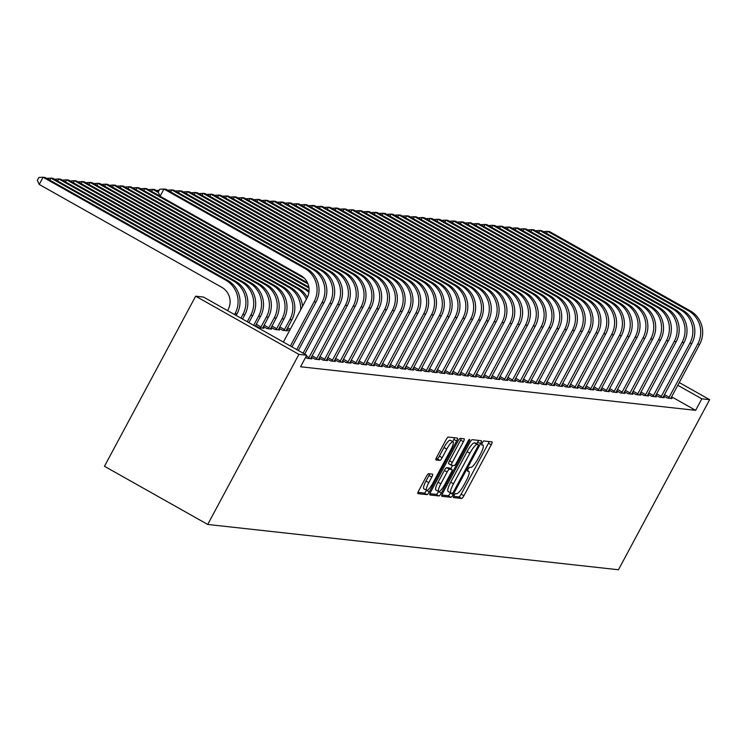 <?xml version="1.0" encoding="UTF-8"?>
<svg xmlns="http://www.w3.org/2000/svg" width="747" height="747" viewBox="0 0 747 747"><rect width="100%" height="100%" fill="white"/><g stroke="black" fill="none" stroke-linecap="round" stroke-linejoin="round"><path stroke-width="1.12" d="M454.008 495.522A2.26 0.504 119.4 0 0 453.438 497.549A2.26 0.504 119.4 0 0 453.485 497.567L461.655 498.464A3.221 0.719 119.4 0 0 463.934 495.719L491.246 444.792A3.221 0.719 119.4 0 0 492.058 441.897A3.221 0.719 119.4 0 0 491.993 441.879L483.832 440.973A2.26 0.504 119.4 0 0 482.226 442.896A2.26 0.504 119.4 0 0 481.656 444.923A2.26 0.504 119.4 0 0 481.703 444.932L482.758 445.053A10.318 2.288 119.4 0 1 482.973 445.119A10.318 2.288 119.4 0 1 480.368 454.381L478.089 458.621A10.318 2.288 119.4 0 1 470.778 467.407L469.723 467.286A2.26 0.504 119.4 0 0 468.117 469.209A2.26 0.504 119.4 0 0 467.547 471.236A2.26 0.504 119.4 0 0 467.594 471.254L468.649 471.366A10.318 2.288 119.4 0 1 468.864 471.432A10.318 2.288 119.4 0 1 466.259 480.694L463.98 484.934A10.318 2.288 119.4 0 1 456.669 493.72L455.614 493.608A2.26 0.504 119.4 0 0 454.008 495.522M428.657 473.701A3.221 0.719 119.4 0 0 426.369 476.446L418.712 490.732A3.221 0.719 119.4 0 0 417.9 493.627A3.221 0.719 119.4 0 0 417.965 493.646L427.032 494.645A3.221 0.719 119.4 0 0 429.32 491.899L456.622 440.973A3.221 0.719 119.4 0 0 457.435 438.078A3.221 0.719 119.4 0 0 457.369 438.059L448.303 437.06A3.221 0.719 119.4 0 0 446.015 439.806L436.762 457.061A3.221 0.719 119.4 0 0 435.949 459.956A3.221 0.719 119.4 0 0 436.015 459.975L439.899 460.404A3.221 0.719 119.4 0 0 442.187 457.659L446.771 449.096A8.628 1.914 119.4 0 1 453.065 441.813A8.628 1.914 119.4 0 1 450.88 449.554L432.905 483.085A8.628 1.914 119.4 0 1 426.612 490.368A8.628 1.914 119.4 0 1 428.797 482.627L431.794 477.044A3.221 0.719 119.4 0 0 432.606 474.149A3.221 0.719 119.4 0 0 432.541 474.13L428.657 473.701M306.746 355.236L298.912 354.377L195.658 296.195L203.492 297.063L306.746 355.236L300.565 366.768L695.634 410.346L701.816 398.814L677.734 385.237M298.912 354.377L207.722 524.45L618.451 569.756L709.65 399.673L701.816 398.814M442.607 493.365A3.221 0.719 119.4 0 0 441.794 496.26A3.221 0.719 119.4 0 0 441.86 496.288L450.927 497.287A3.221 0.719 119.4 0 0 453.214 494.542L480.526 443.606A3.221 0.719 119.4 0 0 481.339 440.711A3.221 0.719 119.4 0 0 481.273 440.693L472.207 439.694A3.221 0.719 119.4 0 0 469.919 442.439L442.607 493.365M438.984 495.961L429.908 494.962A3.221 0.719 119.4 0 1 429.842 494.944A3.221 0.719 119.4 0 1 430.664 492.049L457.967 441.122A3.221 0.719 119.4 0 1 460.255 438.377L464.139 438.806A3.221 0.719 119.4 0 1 464.204 438.825A3.221 0.719 119.4 0 1 463.392 441.72L452.308 462.374A3.221 0.719 119.4 0 0 451.496 465.269A3.221 0.719 119.4 0 0 451.562 465.288L454.139 465.568A3.221 0.719 119.4 0 0 456.426 462.823L467.958 441.318A2.26 0.504 119.4 0 1 469.602 439.413A2.26 0.504 119.4 0 1 469.032 441.44L441.262 493.225A3.221 0.719 119.4 0 1 438.984 495.961L436.192 494.393L429.927 493.702M195.658 296.195L104.468 466.277L207.722 524.45M305.57 357.421L307.185 358.336L311.882 358.849L310.808 358.243M319.184 358L322.844 360.063L327.541 360.577L326.467 359.97M263.364 326.551L267.034 328.615L271.731 329.128L270.657 328.521M334.843 359.727L338.503 361.791L343.2 362.304L342.126 361.697M279.023 328.278L282.693 330.342L287.39 330.856L286.316 330.249M350.502 361.445L354.162 363.509L358.859 364.032L357.785 363.425M366.161 363.173L369.821 365.236L374.518 365.759L373.444 365.152M381.82 364.9L385.48 366.964L390.177 367.487L389.103 366.88M397.479 366.628L401.139 368.691L405.836 369.214L404.762 368.607M413.138 368.355L416.798 370.419L421.495 370.942L420.421 370.335M428.797 370.082L432.457 372.146L437.154 372.669L436.08 372.062M444.456 371.81L448.116 373.873L452.813 374.396L451.739 373.789M460.115 373.537L463.775 375.601L468.472 376.124L467.398 375.517M475.774 375.265L479.434 377.328L484.131 377.851L483.057 377.244M491.433 376.992L495.093 379.056L499.79 379.569L498.716 378.972M507.092 378.72L510.752 380.783L515.449 381.297L514.375 380.699M522.751 380.447L526.411 382.511L531.108 383.024L530.034 382.417M538.41 382.175L542.07 384.238L546.767 384.752L545.693 384.145M554.069 383.902L557.729 385.966L562.426 386.479L561.352 385.872M569.728 385.629L573.388 387.693L578.085 388.207L577.011 387.6M585.387 387.357L589.047 389.42L593.744 389.934L592.67 389.327M601.046 389.084L604.706 391.148L609.403 391.661L608.329 391.055M616.705 390.812L620.365 392.875L625.062 393.389L623.988 392.782M632.364 392.539L636.024 394.593L640.721 395.116L639.647 394.509M648.022 394.257L651.683 396.321L656.38 396.844L655.306 396.237M663.681 395.985L667.342 398.048L672.039 398.571L670.965 397.964M695.634 410.346L671.553 396.769M655.847 395.126L659.508 397.189L664.214 397.703L663.131 397.105M640.188 393.398L643.849 395.462L648.555 395.975L647.472 395.378M624.529 391.671L628.19 393.734L632.896 394.248L631.813 393.65M608.87 389.943L612.531 392.007L617.237 392.53L616.154 391.923M593.211 388.216L596.872 390.279L601.578 390.802L600.495 390.195M577.552 386.488L581.213 388.552L585.919 389.075L584.836 388.468M561.893 384.761L565.554 386.825L570.26 387.348L569.177 386.741M546.234 383.034L549.895 385.097L554.601 385.62L553.518 385.013M530.575 381.306L534.236 383.37L538.942 383.893L537.859 383.286M514.916 379.579L518.577 381.642L523.283 382.165L522.2 381.558M499.257 377.851L502.918 379.915L507.615 380.438L506.541 379.831M483.598 376.133L487.259 378.187L491.956 378.71L490.882 378.103M467.939 374.406L471.6 376.469L476.297 376.983L475.223 376.376M452.28 372.678L455.941 374.742L460.638 375.255L459.564 374.649M436.622 370.951L440.282 373.014L444.979 373.528L443.905 372.921M420.963 369.223L424.623 371.287L429.32 371.801L428.246 371.194M405.304 367.496L408.964 369.56L413.661 370.073L412.587 369.466M389.645 365.769L393.305 367.832L398.002 368.346L396.928 367.739M373.986 364.041L377.646 366.105L382.343 366.618L381.269 366.021M358.327 362.314L361.987 364.377L366.684 364.891L365.61 364.293M289.519 330.641L286.857 329.138M342.668 360.586L346.328 362.65L351.025 363.163L349.951 362.566M271.198 327.41L274.859 329.474L279.555 329.997L278.482 329.39M327.009 358.859L330.669 360.922L335.366 361.445L334.292 360.838M255.539 325.683L259.2 327.746L263.896 328.269L262.823 327.662M311.35 357.131L315.01 359.195L319.707 359.718L318.633 359.111M709.65 399.673L679.2 382.511M453.634 496.316L458.863 496.895A3.221 0.719 119.4 0 0 461.151 494.15L488.454 443.214A3.221 0.719 119.4 0 0 489.192 441.57M476.829 443.718L477.735 442.037A3.221 0.719 119.4 0 0 478.472 440.385M441.879 495.018L448.144 495.709A3.221 0.719 119.4 0 0 450.422 492.964L450.506 492.824M452.206 493.225A2.26 0.504 119.4 0 0 453.812 491.311L477.781 446.603A2.26 0.504 119.4 0 0 478.351 444.577A2.26 0.504 119.4 0 0 478.304 444.558L477.193 444.437A10.318 2.288 119.4 0 0 469.872 453.224L453.494 483.776A10.318 2.288 119.4 0 0 450.889 493.039A10.318 2.288 119.4 0 0 451.095 493.104L452.206 493.225M475.596 443.036A2.26 0.504 119.4 0 0 475.559 442.999A2.26 0.504 119.4 0 0 475.512 442.99L478.304 444.558M448.303 491.535A10.318 2.288 119.4 0 1 448.097 491.47A10.318 2.288 119.4 0 1 450.702 482.207L467.09 451.646A10.318 2.288 119.4 0 1 474.401 442.868L475.512 442.99M451.449 465.222L448.77 463.719A3.221 0.719 119.4 0 1 448.704 463.691A3.221 0.719 119.4 0 1 449.526 460.796L460.6 440.142A3.221 0.719 119.4 0 0 461.329 438.498M452.551 465.4L450.73 468.789M438.554 491.498L441.262 493.225M440.823 483.804A8.628 1.914 119.4 0 0 438.638 491.545A8.628 1.914 119.4 0 0 444.932 484.261L451.263 472.449A3.221 0.719 119.4 0 0 452.075 469.555A3.221 0.719 119.4 0 0 452.01 469.536L449.442 469.247A3.221 0.719 119.4 0 0 447.154 471.992L440.823 483.804L438.031 482.235A8.628 1.914 119.4 0 0 435.846 489.976L438.638 491.545M449.339 468.024A3.221 0.719 119.4 0 0 449.292 467.977A3.221 0.719 119.4 0 0 449.227 467.958L452.01 469.536M438.031 482.235L444.362 470.423A3.221 0.719 119.4 0 1 446.65 467.678L449.227 467.958M436.192 494.393A3.221 0.719 119.4 0 0 438.48 491.647M426.612 490.368L423.829 488.799A8.628 1.914 119.4 0 1 426.005 481.059L429.002 475.465A3.221 0.719 119.4 0 0 429.73 473.822M453.065 441.813L450.273 440.244A8.628 1.914 119.4 0 0 443.979 447.528L446.771 449.096M436.033 458.714L437.107 458.835A3.221 0.719 119.4 0 0 439.395 456.09L443.979 447.528M452.663 441.589L453.831 439.395A3.221 0.719 119.4 0 0 454.568 437.751M417.975 492.385L424.24 493.076A3.221 0.719 119.4 0 0 426.528 490.331L429.32 491.899M670.769 398.431L699.678 344.311L697.726 344.096L668.612 398.188M543.349 231.626L547.598 231.355L688.389 310.677A24.632 23.913 96.3 0 1 697.726 344.096M546.505 233.4L547.598 231.355L549.559 231.57L690.34 310.901A24.632 23.913 96.3 0 1 699.678 344.311M664.419 394.603L669.2 397.301M662.934 397.563L691.853 343.452L689.892 343.228L660.787 397.329M535.524 230.758L539.773 230.487L680.554 309.818A24.632 23.913 96.3 0 1 689.892 343.228M538.671 232.532L539.773 230.487L541.724 230.702L682.515 310.033A24.632 23.913 96.3 0 1 691.853 343.452M656.594 393.744L661.366 396.433M655.11 396.704L684.019 342.584L682.067 342.369L652.953 396.461M527.69 229.899L531.939 229.628L672.73 308.959A24.632 23.913 96.3 0 1 682.067 342.369M530.846 231.673L531.939 229.628L533.9 229.843L674.681 309.174A24.632 23.913 96.3 0 1 684.019 342.584M648.76 392.875L653.541 395.574M647.275 395.835L676.194 341.724L674.233 341.5L645.128 395.602M519.865 229.03L524.114 228.759L664.895 308.091A24.632 23.913 96.3 0 1 674.233 341.5M523.012 230.804L524.114 228.759L526.065 228.974L666.856 308.306A24.632 23.913 96.3 0 1 676.194 341.724M640.935 392.016L645.707 394.705M639.451 394.976L668.36 340.856L666.408 340.641L637.294 394.733M512.031 228.171L516.28 227.9L657.071 307.232A24.632 23.913 96.3 0 1 666.408 340.641M515.187 229.945L516.28 227.9L518.241 228.115L659.022 307.447A24.632 23.913 96.3 0 1 668.36 340.856M633.101 391.157L637.882 393.846M631.617 394.108L660.535 339.997L658.574 339.782L629.469 393.874M504.206 227.303L508.455 227.032L649.236 306.363A24.632 23.913 96.3 0 1 658.574 339.782M507.353 229.077L508.455 227.032L510.406 227.256L651.197 306.578A24.632 23.913 96.3 0 1 660.535 339.997M625.276 390.289L630.048 392.978M623.792 393.249L652.701 339.129L650.749 338.914L621.635 393.015M496.372 226.444L500.621 226.173L641.412 305.504A24.632 23.913 96.3 0 1 650.749 338.914M499.528 228.218L500.621 226.173L502.582 226.388L643.363 305.719A24.632 23.913 96.3 0 1 652.701 339.129M617.442 389.43L622.223 392.119M156.291 190.466L159.195 190.261M148.466 189.607L152.705 189.336L158.411 192.549M151.613 191.381L152.705 189.336L154.666 189.551L158.439 191.68M140.632 188.739L144.881 188.477L304.561 278.454M143.779 190.513L144.881 188.477L146.832 188.692L160.035 196.125M132.807 187.88L137.046 187.609L308.016 283.944M135.954 189.654L137.046 187.609L139.007 187.824L307.521 282.777M124.973 187.011L129.222 186.75L308.997 288.043M128.12 188.795L129.222 186.75L131.173 186.965L308.866 287.081M117.148 186.152L121.388 185.882L304.038 288.8A24.632 23.913 96.3 0 1 308.903 292.432M120.295 187.927L121.388 185.882L123.348 186.096L305.999 289.014A24.632 23.913 96.3 0 1 309.053 291.069M109.314 185.284L113.563 185.023L296.204 287.931A24.632 23.913 96.3 0 1 306.382 299.192M112.461 187.067L113.563 185.023L115.514 185.237L298.165 288.155A24.632 23.913 96.3 0 1 307.334 297.399M101.489 184.425L105.729 184.154L288.379 287.072A24.632 23.913 96.3 0 1 300.677 309.828M104.636 186.199L105.729 184.154L107.689 184.369L290.34 287.287A24.632 23.913 96.3 0 1 302.554 306.335M287.595 327.756L290.266 329.259M286.12 330.716L291.844 319.837A24.632 23.913 96.3 0 0 282.506 286.428L99.855 183.51L97.904 183.295L280.545 286.204A24.632 23.913 96.3 0 1 289.883 319.623L283.963 330.482M93.655 183.566L97.904 183.295L96.802 185.34M279.77 326.897L284.542 329.586M278.286 329.857L284.019 318.969A24.632 23.913 96.3 0 0 274.681 285.559L92.03 182.641L90.07 182.427L272.72 285.345A24.632 23.913 96.3 0 1 282.058 318.754L276.129 329.614M85.83 182.698L90.07 182.427L88.977 184.472M271.936 326.028L276.717 328.717M615.958 392.39L644.876 338.27L642.915 338.055L613.81 392.147M488.547 225.575L492.796 225.305L633.577 304.636A24.632 23.913 96.3 0 1 642.915 338.055M491.694 227.349L492.796 225.305L494.747 225.529L635.538 304.851A24.632 23.913 96.3 0 1 644.876 338.27M609.617 388.561L614.389 391.251M608.133 391.521L637.042 337.401L635.09 337.186L605.976 391.288M480.713 224.716L484.962 224.445L625.753 303.777A24.632 23.913 96.3 0 1 635.09 337.186M483.869 226.49L484.962 224.445L486.923 224.66L627.704 303.992A24.632 23.913 96.3 0 1 637.042 337.401M601.783 387.702L606.564 390.392M600.299 390.662L629.217 336.542L627.256 336.327L598.151 390.42M472.888 223.848L477.137 223.586L617.918 302.908A24.632 23.913 96.3 0 1 627.256 336.327M476.035 225.622L477.137 223.586L479.088 223.801L619.879 303.123A24.632 23.913 96.3 0 1 629.217 336.542M593.958 386.834L598.73 389.523M592.474 389.794L621.383 335.674L619.431 335.459L590.317 389.56M465.054 222.989L469.303 222.718L610.094 302.049A24.632 23.913 96.3 0 1 619.431 335.459M468.21 224.763L469.303 222.718L471.264 222.933L612.045 302.264A24.632 23.913 96.3 0 1 621.383 335.674M586.124 385.975L590.905 388.664M584.64 388.935L613.558 334.815L611.597 334.6L582.492 388.692M457.229 222.12L461.478 221.859L602.259 301.181A24.632 23.913 96.3 0 1 611.597 334.6M460.376 223.895L461.478 221.859L463.429 222.074L604.22 301.396A24.632 23.913 96.3 0 1 613.558 334.815M578.299 385.107L583.071 387.796M576.815 388.067L605.724 333.946L603.772 333.732L574.658 387.833M449.395 221.261L453.644 220.991L594.435 300.322A24.632 23.913 96.3 0 1 603.772 333.732M452.551 223.036L453.644 220.991L455.605 221.205L596.386 300.537A24.632 23.913 96.3 0 1 605.724 333.946M570.465 384.247L575.246 386.937M568.981 387.207L597.899 333.087L595.938 332.873L566.833 386.965M441.57 220.393L445.819 220.132L586.6 299.454A24.632 23.913 96.3 0 1 595.938 332.873M444.717 222.167L445.819 220.132L447.77 220.346L588.561 299.668A24.632 23.913 96.3 0 1 597.899 333.087M562.64 383.379L567.412 386.078M561.156 386.339L590.065 332.219L588.113 332.004L558.999 386.106M433.736 219.534L437.985 219.263L578.776 298.595A24.632 23.913 96.3 0 1 588.113 332.004M436.892 221.308L437.985 219.263L439.946 219.478L580.727 298.809A24.632 23.913 96.3 0 1 590.065 332.219M554.806 382.52L559.587 385.209M553.322 385.48L582.24 331.36L580.279 331.145L551.174 385.237M425.911 218.666L430.16 218.404L570.941 297.726A24.632 23.913 96.3 0 1 580.279 331.145M429.058 220.449L430.16 218.404L432.111 218.619L572.902 297.95A24.632 23.913 96.3 0 1 582.24 331.36M546.981 381.652L551.753 384.35M545.497 384.612L574.406 330.491L572.454 330.277L543.34 384.378M418.077 217.807L422.326 217.536L563.117 296.867A24.632 23.913 96.3 0 1 572.454 330.277M421.233 219.581L422.326 217.536L424.287 217.75L565.068 297.082A24.632 23.913 96.3 0 1 574.406 330.491M539.147 380.793L543.928 383.482M537.663 383.753L566.581 329.632L564.62 329.418L535.515 383.51M410.252 216.947L414.501 216.677L555.282 295.999A24.632 23.913 96.3 0 1 564.62 329.418M413.399 218.722L414.501 216.677L416.452 216.891L557.243 296.223A24.632 23.913 96.3 0 1 566.581 329.632M531.322 379.924L536.094 382.623M529.838 382.884L558.747 328.764L556.795 328.549L527.681 382.651M402.418 216.079L406.667 215.808L547.458 295.14A24.632 23.913 96.3 0 1 556.795 328.549M405.574 217.853L406.667 215.808L408.628 216.023L549.409 295.354A24.632 23.913 96.3 0 1 558.747 328.764M523.488 379.065L528.269 381.754M522.004 382.025L550.922 327.905L548.961 327.69L519.856 381.782M394.593 215.22L398.842 214.949L539.623 294.281A24.632 23.913 96.3 0 1 548.961 327.69M397.74 216.994L398.842 214.949L400.794 215.164L541.584 294.495A24.632 23.913 96.3 0 1 550.922 327.905M515.663 378.197L520.435 380.895M514.179 381.157L543.088 327.046L541.136 326.822L512.022 380.923M386.759 214.352L391.008 214.081L531.799 293.412A24.632 23.913 96.3 0 1 541.136 326.822M389.915 216.126L391.008 214.081L392.969 214.296L533.75 293.627A24.632 23.913 96.3 0 1 543.088 327.046M507.829 377.338L512.61 380.027M506.345 380.298L535.263 326.178L533.302 325.963L504.197 380.055M378.934 213.493L383.183 213.222L523.964 292.553A24.632 23.913 96.3 0 1 533.302 325.963M382.081 215.267L383.183 213.222L385.135 213.437L525.925 292.768A24.632 23.913 96.3 0 1 535.263 326.178M500.004 376.479L504.776 379.168M498.52 379.429L527.429 325.318L525.477 325.094L496.363 379.196M371.1 212.624L375.349 212.353L516.14 291.685A24.632 23.913 96.3 0 1 525.477 325.094M374.256 214.398L375.349 212.353L377.31 212.568L518.091 291.9A24.632 23.913 96.3 0 1 527.429 325.318M492.17 375.61L496.951 378.299M490.686 378.57L519.604 324.45L517.643 324.235L488.529 378.337M363.275 211.765L367.524 211.494L508.305 290.826A24.632 23.913 96.3 0 1 517.643 324.235M366.422 213.539L367.524 211.494L369.476 211.709L510.266 291.041A24.632 23.913 96.3 0 1 519.604 324.45M484.345 374.751L489.117 377.44M482.861 377.702L511.77 323.591L509.818 323.376L480.704 377.468M355.441 210.897L359.69 210.626L500.481 289.957A24.632 23.913 96.3 0 1 509.818 323.376M358.597 212.671L359.69 210.626L361.651 210.85L502.432 290.172A24.632 23.913 96.3 0 1 511.77 323.591M476.511 373.883L481.292 376.572M475.027 376.843L503.945 322.723L501.984 322.508L472.87 376.609M347.616 210.038L351.865 209.767L492.647 289.098A24.632 23.913 96.3 0 1 501.984 322.508M350.763 211.812L351.865 209.767L353.817 209.982L494.607 289.313A24.632 23.913 96.3 0 1 503.945 322.723M468.686 373.024L473.458 375.713M467.202 375.984L496.111 321.864L494.159 321.649L465.045 375.741M339.782 209.169L344.031 208.899L484.822 288.23A24.632 23.913 96.3 0 1 494.159 321.649M342.938 210.943L344.031 208.899L345.992 209.123L486.773 288.445A24.632 23.913 96.3 0 1 496.111 321.864M460.852 372.155L465.633 374.845M459.368 375.115L488.286 320.995L486.325 320.78L457.211 374.882M331.957 208.31L336.206 208.04L476.988 287.371A24.632 23.913 96.3 0 1 486.325 320.78M335.104 210.084L336.206 208.04L338.158 208.254L478.948 287.586A24.632 23.913 96.3 0 1 488.286 320.995M453.027 371.296L457.799 373.986M451.543 374.256L480.452 320.136L478.5 319.921L449.386 374.014M324.123 207.442L328.372 207.18L469.163 286.503A24.632 23.913 96.3 0 1 478.5 319.921M327.279 209.216L328.372 207.18L330.333 207.395L471.114 286.717A24.632 23.913 96.3 0 1 480.452 320.136M445.193 370.428L449.974 373.117M443.709 373.388L472.627 319.268L470.666 319.053L441.552 373.155M316.298 206.583L320.547 206.312L461.329 285.643A24.632 23.913 96.3 0 1 470.666 319.053M319.445 208.357L320.547 206.312L322.499 206.527L463.289 285.858A24.632 23.913 96.3 0 1 472.627 319.268M437.368 369.569L442.14 372.258M435.884 372.529L464.793 318.409L462.841 318.194L433.727 372.286M308.464 205.714L312.713 205.453L453.504 284.775A24.632 23.913 96.3 0 1 462.841 318.194M311.62 207.489L312.713 205.453L314.674 205.668L455.455 284.99A24.632 23.913 96.3 0 1 464.793 318.409M429.534 368.701L434.315 371.39M428.05 371.661L456.968 317.54L455.007 317.326L425.893 371.427M300.639 204.855L304.888 204.585L445.67 283.916A24.632 23.913 96.3 0 1 455.007 317.326M303.786 206.63L304.888 204.585L306.84 204.799L447.63 284.131A24.632 23.913 96.3 0 1 456.968 317.54M421.71 367.841L426.481 370.531M420.225 370.801L449.134 316.681L447.182 316.467L418.068 370.559M292.805 203.987L297.054 203.726L437.845 283.048A24.632 23.913 96.3 0 1 447.182 316.467M295.961 205.77L297.054 203.726L299.015 203.94L439.796 283.262A24.632 23.913 96.3 0 1 449.134 316.681M413.875 366.973L418.656 369.672M412.391 369.933L441.309 315.813L439.348 315.598L410.234 369.7M284.981 203.128L289.229 202.857L430.011 282.189A24.632 23.913 96.3 0 1 439.348 315.598M288.127 204.902L289.229 202.857L291.181 203.072L431.971 282.403A24.632 23.913 96.3 0 1 441.309 315.813M406.051 366.114L410.822 368.803M404.566 369.074L433.475 314.954L431.523 314.739L402.409 368.831M277.146 202.26L281.395 201.998L422.186 281.32A24.632 23.913 96.3 0 1 431.523 314.739M280.302 204.043L281.395 201.998L283.356 202.213L424.137 281.544A24.632 23.913 96.3 0 1 433.475 314.954M398.216 365.246L402.997 367.944M396.732 368.206L425.65 314.085L423.689 313.871L394.575 367.972M269.322 201.401L273.57 201.13L414.352 280.461A24.632 23.913 96.3 0 1 423.689 313.871M272.468 203.175L273.57 201.13L275.522 201.345L416.312 280.676A24.632 23.913 96.3 0 1 425.65 314.085M390.392 364.387L395.163 367.076M388.907 367.347L417.816 313.226L415.864 313.012L386.75 367.104M261.487 200.541L265.736 200.271L406.527 279.593A24.632 23.913 96.3 0 1 415.864 313.012M264.643 202.316L265.736 200.271L267.697 200.485L408.478 279.817A24.632 23.913 96.3 0 1 417.816 313.226M382.557 363.518L387.338 366.217M381.073 366.478L409.991 312.367L408.03 312.143L378.916 366.245M253.663 199.673L257.911 199.402L398.693 278.734A24.632 23.913 96.3 0 1 408.03 312.143M256.809 201.447L257.911 199.402L259.863 199.617L400.653 278.948A24.632 23.913 96.3 0 1 409.991 312.367M374.733 362.659L379.504 365.348M373.248 365.619L402.157 311.499L400.205 311.284L371.091 365.376M245.828 198.814L250.077 198.543L390.868 277.875A24.632 23.913 96.3 0 1 400.205 311.284M248.984 200.588L250.077 198.543L252.038 198.758L392.819 278.089A24.632 23.913 96.3 0 1 402.157 311.499M366.898 361.791L371.679 364.489M365.414 364.751L394.332 310.64L392.371 310.416L363.257 364.517M238.004 197.946L242.252 197.675L383.034 277.006A24.632 23.913 96.3 0 1 392.371 310.416M241.15 199.72L242.252 197.675L244.204 197.89L384.994 277.221A24.632 23.913 96.3 0 1 394.332 310.64M359.074 360.932L363.845 363.621M357.589 363.892L386.498 309.772L384.546 309.557L355.432 363.649M230.169 197.087L234.418 196.816L375.209 276.147A24.632 23.913 96.3 0 1 384.546 309.557M233.325 198.861L234.418 196.816L236.379 197.031L377.16 276.362A24.632 23.913 96.3 0 1 386.498 309.772M351.239 360.073L356.02 362.762M349.755 363.023L378.673 308.913L376.712 308.698L347.598 362.79M222.345 196.218L226.593 195.947L367.375 275.279A24.632 23.913 96.3 0 1 376.712 308.698M225.491 197.992L226.593 195.947L228.545 196.172L369.335 275.494A24.632 23.913 96.3 0 1 378.673 308.913M343.415 359.204L348.186 361.893M341.93 362.164L370.839 308.044L368.887 307.829L339.773 361.931M214.51 195.359L218.759 195.088L359.55 274.42A24.632 23.913 96.3 0 1 368.887 307.829M217.666 197.133L218.759 195.088L220.72 195.303L361.501 274.635A24.632 23.913 96.3 0 1 370.839 308.044M335.58 358.345L340.361 361.034M334.096 361.305L363.014 307.185L361.053 306.97L331.939 361.062M206.686 194.491L210.934 194.22L351.716 273.551A24.632 23.913 96.3 0 1 361.053 306.97M209.832 196.265L210.934 194.22L212.886 194.444L353.676 273.766A24.632 23.913 96.3 0 1 363.014 307.185M327.756 357.477L332.527 360.166M270.461 328.988L276.185 318.11A24.632 23.913 96.3 0 0 266.847 284.7L84.196 181.782L82.245 181.568L264.886 284.486A24.632 23.913 96.3 0 1 274.224 317.895L268.304 328.755M77.996 181.838L82.245 181.568L81.143 183.613M264.111 325.169L268.883 327.858M326.271 360.437L355.18 306.317L353.228 306.102L324.114 360.203M198.851 193.632L203.1 193.361L343.891 272.692A24.632 23.913 96.3 0 1 353.228 306.102M202.007 195.406L203.1 193.361L205.061 193.576L345.842 272.907A24.632 23.913 96.3 0 1 355.18 306.317M319.921 356.618L324.702 359.307M262.627 328.129L268.36 317.251A24.632 23.913 96.3 0 0 259.022 283.832L76.371 180.914L74.411 180.699L257.061 283.617A24.632 23.913 96.3 0 1 266.399 317.027L260.47 327.886M70.171 180.97L74.411 180.699L73.318 182.744M256.277 324.301L261.058 326.99M318.437 359.578L347.355 305.458L345.394 305.243L316.28 359.335M191.027 192.763L195.275 192.502L336.057 271.824A24.632 23.913 96.3 0 1 345.394 305.243M194.173 194.537L195.275 192.502L197.227 192.717L338.017 272.039A24.632 23.913 96.3 0 1 347.355 305.458M312.097 355.749L316.868 358.439M255.25 326.224L260.526 316.383A24.632 23.913 96.3 0 0 251.188 282.973L68.537 180.055L66.586 179.84L249.227 282.758A24.632 23.913 96.3 0 1 258.565 316.168L253.653 325.328M62.337 180.111L66.586 179.84L65.484 181.885M310.612 358.709L339.521 304.589L337.569 304.374L308.455 358.476M183.192 191.904L187.441 191.634L328.232 270.965A24.632 23.913 96.3 0 1 337.569 304.374M186.348 193.678L187.441 191.634L189.402 191.848L330.183 271.18A24.632 23.913 96.3 0 1 339.521 304.589M306.317 356.039L309.043 357.58M248.882 322.639L252.691 315.523A24.632 23.913 96.3 0 0 243.363 282.105L60.712 179.196L58.752 178.972L241.402 281.89A24.632 23.913 96.3 0 1 250.74 315.299L247.285 321.742M54.512 179.243L58.752 178.972L57.659 181.017M322.359 270.311L320.398 270.097L179.616 190.774L181.568 190.989L322.359 270.311A24.632 23.913 96.3 0 1 331.696 303.73L304.692 354.087M320.398 270.097A24.632 23.913 96.3 0 1 329.735 303.515L303.105 353.191M175.368 191.036L179.616 190.774L178.514 192.81M242.514 319.044L244.867 314.655A24.632 23.913 96.3 0 0 235.529 281.245L52.878 178.328L50.927 178.113L233.568 281.031A24.632 23.913 96.3 0 1 242.906 314.44L240.917 318.147M46.678 178.384L50.927 178.113L49.825 180.158M314.524 269.452L312.573 269.237L171.782 189.906L173.743 190.121L314.524 269.452A24.632 23.913 96.3 0 1 323.862 302.862L298.324 350.492M312.573 269.237A24.632 23.913 96.3 0 1 321.91 302.647L296.736 349.596M167.533 190.177L171.782 189.906L170.69 191.951M227.574 310.631L228.106 309.65A16.425 15.948 -83.7 0 0 221.878 287.371L39.227 184.453L37.35 180.316L38.9 177.431L43.093 177.244L225.743 280.162A24.632 23.913 96.3 0 1 235.081 313.581L234.549 314.562M39.227 184.453L43.093 177.244L45.053 177.469L227.704 280.377A24.632 23.913 96.3 0 1 237.032 313.796L236.145 315.458M306.7 268.584L304.739 268.369L163.957 189.047L165.909 189.262L306.7 268.584A24.632 23.913 96.3 0 1 316.037 302.003L291.956 346.907M304.739 268.369A24.632 23.913 96.3 0 1 314.076 301.788L290.368 346.01M283.384 342.079L307.101 297.857A16.425 15.948 -83.7 0 0 300.873 275.578L160.091 196.246L158.205 192.11L159.755 189.224L163.957 189.047L160.091 196.246M467.501 470.722L468.649 471.366M481.619 444.409L482.758 445.053M488.454 443.214L491.246 444.792M461.151 494.15L463.934 495.719M458.863 496.895L461.655 498.464M477.735 442.037L480.526 443.606M450.422 492.964L453.214 494.542M448.144 495.709L450.927 497.287M474.401 442.868L477.193 444.437M467.09 451.646L469.872 453.224M450.702 482.207L453.494 483.776M460.6 440.142L463.392 441.72M449.526 460.796L452.308 462.374M468.164 440.954L469.032 441.44M446.65 467.678L449.442 469.247M444.362 470.423L447.154 471.992M429.002 475.465L431.794 477.044M426.005 481.059L428.797 482.627M439.395 456.09L442.187 457.659M437.107 458.835L439.899 460.404M453.831 439.395L456.622 440.973M424.24 493.076L427.032 494.645M690.34 310.901L688.389 310.677M682.515 310.033L680.554 309.818M674.681 309.174L672.73 308.959M666.856 308.306L664.895 308.091M659.022 307.447L657.071 307.232M651.197 306.578L649.236 306.363M643.363 305.719L641.412 305.504M305.999 289.014L304.038 288.8M298.165 288.155L296.204 287.931M290.34 287.287L288.379 287.072M291.844 319.837L289.883 319.623M282.506 286.428L280.545 286.204M284.019 318.969L282.058 318.754M274.681 285.559L272.72 285.345M635.538 304.851L633.577 304.636M627.704 303.992L625.753 303.777M619.879 303.123L617.918 302.908M612.045 302.264L610.094 302.049M604.22 301.396L602.259 301.181M596.386 300.537L594.435 300.322M588.561 299.668L586.6 299.454M580.727 298.809L578.776 298.595M572.902 297.95L570.941 297.726M565.068 297.082L563.117 296.867M557.243 296.223L555.282 295.999M549.409 295.354L547.458 295.14M541.584 294.495L539.623 294.281M533.75 293.627L531.799 293.412M525.925 292.768L523.964 292.553M518.091 291.9L516.14 291.685M510.266 291.041L508.305 290.826M502.432 290.172L500.481 289.957M494.607 289.313L492.647 289.098M486.773 288.445L484.822 288.23M478.948 287.586L476.988 287.371M471.114 286.717L469.163 286.503M463.289 285.858L461.329 285.643M455.455 284.99L453.504 284.775M447.63 284.131L445.67 283.916M439.796 283.262L437.845 283.048M431.971 282.403L430.011 282.189M424.137 281.544L422.186 281.32M416.312 280.676L414.352 280.461M408.478 279.817L406.527 279.593M400.653 278.948L398.693 278.734M392.819 278.089L390.868 277.875M384.994 277.221L383.034 277.006M377.16 276.362L375.209 276.147M369.335 275.494L367.375 275.279M361.501 274.635L359.55 274.42M353.676 273.766L351.716 273.551M276.185 318.11L274.224 317.895M266.847 284.7L264.886 284.486M345.842 272.907L343.891 272.692M268.36 317.251L266.399 317.027M259.022 283.832L257.061 283.617M338.017 272.039L336.057 271.824M260.526 316.383L258.565 316.168M251.188 282.973L249.227 282.758M330.183 271.18L328.232 270.965M252.691 315.523L250.74 315.299M243.363 282.105L241.402 281.89M331.696 303.73L329.735 303.515M244.867 314.655L242.906 314.44M235.529 281.245L233.568 281.031M323.862 302.862L321.91 302.647M237.032 313.796L235.081 313.581M227.704 280.377L225.743 280.162M316.037 302.003L314.076 301.788M467.519 470.675L468.864 471.432M481.628 444.362L482.973 445.119M475.559 442.999L478.351 444.577M448.097 491.47L450.889 493.039M448.704 463.691L451.496 465.269M449.292 467.977L452.075 469.555"/></g></svg>
